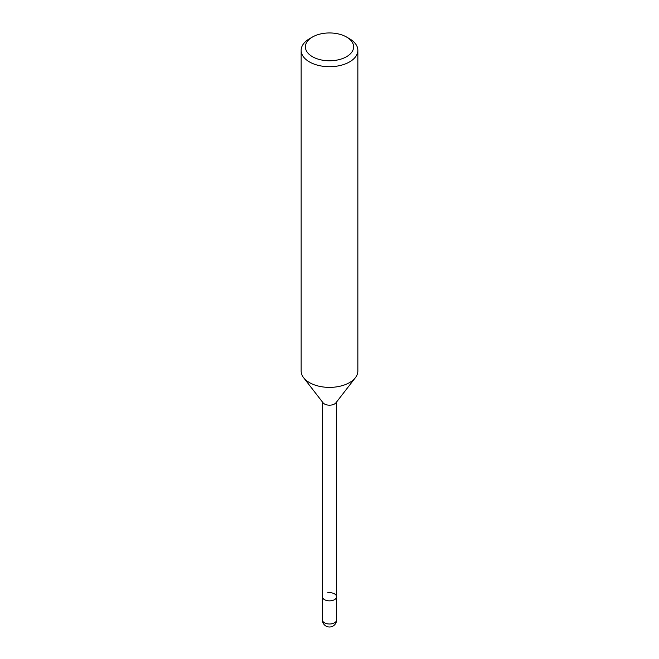 <?xml version="1.0" encoding="UTF-8"?>
<svg xmlns="http://www.w3.org/2000/svg" width="659" height="659" viewBox="0 0 659 659"><rect width="100%" height="100%" fill="white"/><g stroke="black" fill="none" stroke-linecap="round" stroke-linejoin="round"><path stroke-width="0.99" d="M346.543 37.028L349.55 38.766A28.353 16.368 180 0 1 357.853 50.339L357.853 371.009A28.353 16.368 180 0 1 355.382 377.698L335.975 402.764A7.092 4.094 180 0 1 324.483 403.983A7.092 4.094 180 0 1 323.025 402.764L303.618 377.698A28.353 16.368 180 0 1 301.147 371.009L301.147 50.339A28.353 16.368 180 0 1 309.45 38.766L312.457 37.028A24.103 13.913 180 0 1 346.543 37.028A24.103 13.913 180 0 1 346.543 56.707A24.103 13.913 180 0 1 312.457 56.707A24.103 13.913 180 0 1 312.457 37.028L309.45 38.766M327.663 592.803A7.092 4.094 180 0 1 336.592 596.757A7.092 4.094 180 0 1 332.21 600.538A7.092 4.094 180 0 1 324.483 599.649A7.092 4.094 180 0 1 322.408 596.757L322.408 401.965M355.382 377.698A28.353 16.368 180 0 1 349.55 382.591A28.353 16.368 180 0 1 309.45 382.591A28.353 16.368 180 0 1 303.618 377.698M357.853 50.339A28.353 16.368 180 0 1 349.55 61.913A28.353 16.368 180 0 1 318.651 65.463A28.353 16.368 180 0 1 301.147 50.339M336.592 619.913L336.592 596.757A7.092 4.094 180 0 1 331.337 600.711A7.092 4.094 180 0 1 322.408 596.757L322.408 619.913A7.092 7.092 0 0 0 333.042 626.05A7.092 7.092 0 0 0 336.592 619.913A7.092 4.094 180 0 1 334.517 622.804A7.092 4.094 180 0 1 331.337 623.867A7.092 4.094 180 0 1 322.408 619.913M336.592 596.757L336.592 401.965"/></g></svg>
